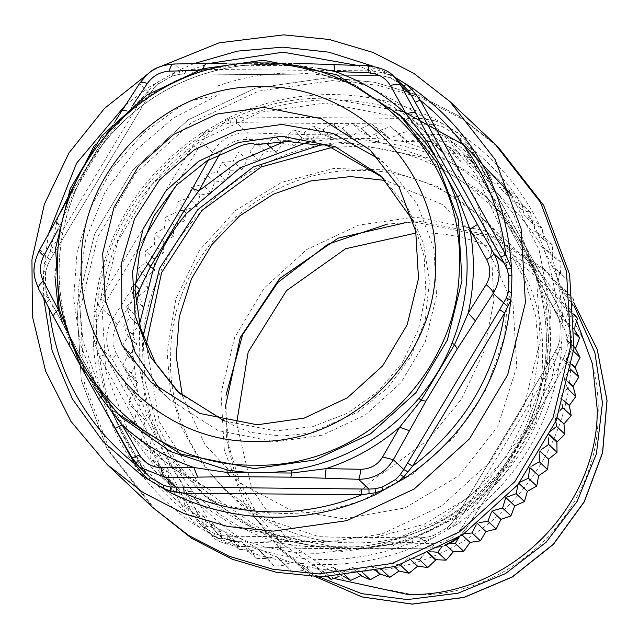 <?xml version="1.0" encoding="UTF-8"?>
<svg xmlns="http://www.w3.org/2000/svg" width="639" height="639" viewBox="0 0 639 639"><rect width="100%" height="100%" fill="white"/><g stroke="black" fill="none" stroke-linecap="round" stroke-linejoin="round"><path stroke-width="0.48" stroke-dasharray="3.19 2.4" d="M352.097 571.202C466.574 575.124 571.482 473.148 570.931 358.479C576.29 243.874 475.68 140.149 361.091 142.138C246.614 138.208 141.706 240.192 142.257 354.853C136.898 469.465 237.508 573.191 352.097 571.202M327.527 576.865L322.503 573.646L311.752 576.674L303.996 570.204L292.702 572.264L285.601 565.084L274.139 566.21L268.013 558.486L256.183 558.55L250.56 550.131L238.994 549.34L234.178 540.402L222.684 538.661L218.722 529.276L207.379 526.584L204.312 516.839L193.21 513.213L191.053 503.165L180.27 498.636L179.056 488.38L168.664 482.972L168.4 472.588L158.48 466.334L159.175 455.911L149.798 448.858L151.339 438.202L142.673 430.67L145.269 420.406L137.169 411.915L140.7 401.843L133.327 392.721L137.744 382.657L131.179 373.248L136.498 363.543L130.739 353.647L136.922 344.381L132.001 334.053L139.014 325.299L134.965 314.628L142.697 306.744L139.614 295.506L148.04 288.269L145.9 276.847L155.085 270.049L153.775 258.787L163.424 253.012L163.193 241.462L173.345 236.494L174.072 225.008L184.655 220.886L186.324 209.544L197.275 206.309L199.871 195.191L211.102 192.866L214.6 182.059L226.022 180.677L230.399 170.254L241.941 169.814L247.149 159.846L258.723 160.373L264.722 150.94L275.984 152.521L282.989 143.583L294.379 146.012L301.808 137.84L312.982 141.211L321.026 133.759L332.2 138.008L340.515 131.362L351.314 136.522L360.116 130.675L369.885 136.682L379.678 131.698L388.927 138.487L399.055 134.422L408.001 142.01L418.106 138.831L426.397 147.13L436.669 144.885L444.512 153.951L454.625 152.545L461.438 162.082L471.814 161.747L477.82 171.811L488.124 172.434L493.276 182.938L503.428 184.503L507.685 195.382L517.598 197.882L520.945 209.049L530.538 212.46L532.942 223.834L542.144 228.123L543.597 239.625L552.328 244.753L552.823 256.311L561.01 262.23L560.451 273.476L568.135 280.425L566.729 291.815L573.638 299.18L571.298 310.37L574.733 314.891M574.964 326.513L574.189 328.981L574.916 330.571M343.183 576.146L341.538 575.507L339.085 576.426M359.278 574.357L351.762 567.272L342.36 572.56L345.915 575.915M363.855 573.654L361.962 571.873L352.337 567.248L359.797 574.285M376.643 571.234L370.876 565.787L361.962 571.873M382.01 570.004L371.451 565.715L377.17 571.114M394.231 566.737L390.086 562.584L381.451 569.477M399.599 565.092L390.086 562.584M411.724 560.882L408.688 557.783L401.667 564.421M416.38 559.077L408.688 557.783M428.889 553.686L426.548 551.489L421.988 556.761M432.819 551.816L427.092 551.265L429.4 553.446M446.03 545.195L444.345 543.422L441.214 547.559M450.072 543.358L444.345 543.422M462.165 535.083L461.134 533.98L459.201 537.016M464.305 533.645L461.134 533.98M477.748 523.868L477.045 523.117L475.911 525.282M479.258 522.686L477.045 523.117M492.477 511.472L491.974 510.92L491.295 512.534M493.588 510.457L491.974 510.92M506.24 497.965L505.8 497.485L505.337 498.915M507.198 496.942L505.8 497.485M518.924 483.459L518.413 482.908L518.037 484.538M519.986 482.141L518.413 482.908M530.442 468.067L529.731 467.301L529.419 469.529M531.824 466.047L529.731 467.301M540.714 451.909L539.651 450.783L539.5 453.962M542.559 448.69L539.651 450.783M549.604 435.271L547.99 433.745L548.27 437.971M552.064 430.071L548.222 433.21L549.859 434.752M557.288 417.866L555.035 415.526L555.834 421.46M560.115 410.406L555.035 415.526M563.526 400.262L560.379 397.051L562.112 404.647M566.593 389.662L560.379 397.051M568.375 382.561L564.053 378.488L567.144 387.546M571.034 369.701L570.475 369.182L564.141 377.921L568.494 382.026M571.865 364.805L566.146 359.414L570.475 369.182M573.63 351.37L571.737 349.589L566.186 358.838L571.945 364.27M574.022 347.273L566.577 340.252L571.737 349.589M574.844 333.326L571.298 329.98L566.561 339.668L574.07 346.753M574.253 329.556L565.331 321.137L571.298 329.98M574.773 315.818L569.149 310.506L565.267 320.562L574.189 328.981M571.298 310.37L562.368 301.943L569.149 310.506M573.638 299.18L565.307 291.32L562.368 301.943M566.729 291.815L557.799 283.389L565.307 291.32M568.135 280.425L559.804 272.565L557.799 283.389M560.659 274.011L551.737 265.592L559.804 272.565M561.01 262.23L552.679 254.37L551.521 265.057L560.451 273.476M552.823 256.311L543.901 247.884L552.679 254.37M552.328 244.753L543.997 236.893L543.901 247.884M543.597 239.625L534.675 231.206L543.997 236.893M542.144 228.123L533.813 220.263L534.675 231.206M532.942 223.834L524.02 215.415L533.813 220.263M530.538 212.46L522.207 204.6L524.02 215.415M520.945 209.049L512.015 200.63L522.207 204.6M517.598 197.882L509.267 190.023L512.015 200.63M507.685 195.382L498.763 186.955L509.267 190.023M503.428 184.503L495.097 176.644L498.763 186.955M493.276 182.938L484.346 174.511L495.097 176.644M488.124 172.434L479.793 164.574L484.346 174.511M477.82 171.811L468.89 163.384L479.793 164.574M471.814 161.747L463.483 153.887L468.89 163.384M461.438 162.082L452.508 153.664L463.483 153.887M454.625 152.545L446.294 144.686L452.508 153.664M444.512 153.951L435.59 145.532L446.294 144.686M436.669 144.885L428.338 137.026L435.063 145.301L443.985 153.727M426.397 147.13L417.467 138.711L428.338 137.026M418.106 138.831L409.775 130.971L417.467 138.711M408.001 142.01L399.071 133.591L409.775 130.971M399.055 134.422L390.725 126.562L399.071 133.591M389.494 138.567L380.572 130.148L390.725 126.562M379.678 131.698L371.347 123.838L379.997 130.068L388.927 138.487M370.46 136.706L361.53 128.287L371.347 123.838M360.116 130.675L351.785 122.816L360.955 128.255L369.885 136.682M352.696 542.775C253.292 544.5 166.012 454.521 170.661 355.092C170.182 255.632 261.191 167.162 360.492 170.565C459.896 168.84 547.176 258.819 542.527 358.239C543.006 457.708 451.997 546.177 352.696 542.775M351.314 136.522L342.384 128.104L351.785 122.816M340.515 131.362L332.184 123.503L341.809 128.119L350.731 136.538M332.2 138.008L323.27 129.581L332.184 123.503M321.026 133.759L312.695 125.899L322.695 129.653L331.625 138.08M312.982 141.211L304.06 132.792L312.695 125.899M301.808 137.84L293.477 129.981L304.06 132.792M294.379 146.012L285.457 137.593L293.477 129.981M282.989 143.583L274.658 135.724L285.457 137.593M276.519 152.306L267.597 143.887L274.658 135.724M264.722 150.94L256.391 143.08L267.054 144.102L275.984 152.521M258.723 160.373L249.801 151.946L256.391 143.08M247.149 159.846L238.818 151.986L249.801 151.946M241.941 169.814L233.011 161.395L238.818 151.986M230.399 170.254L222.068 162.394L233.011 161.395M226.022 180.677L217.1 172.25L222.068 162.394M214.6 182.059L206.269 174.199L217.1 172.25M211.102 192.866L202.172 184.447L206.269 174.199M199.871 195.191L191.54 187.331L202.172 184.447M197.275 206.309L188.345 197.89L191.54 187.331M186.324 209.544L177.993 201.684L188.345 197.89M184.655 220.886L175.733 212.468L177.993 201.684M174.072 225.008L165.741 217.148L175.733 212.468M173.345 236.494L164.415 228.075L165.741 217.148M163.193 241.462L154.862 233.602L164.415 228.075M163.424 253.012L154.494 244.593L154.862 233.602M153.775 258.787L145.444 250.927L154.494 244.593M155.085 270.049L146.155 261.631L145.444 250.927M145.9 276.847L137.569 268.987L145.924 262.158L154.846 270.585M148.04 288.269L139.11 279.85L137.569 268.987M139.614 295.506L131.283 287.646L139.11 279.85M142.697 306.744L133.767 298.317L131.283 287.646M134.965 314.628L126.634 306.768L133.767 298.317M139.014 325.299L130.092 316.88L126.634 306.768M132.001 334.053L123.67 326.194L130.005 317.455L138.927 325.874M136.922 344.381L128 335.962L123.67 326.194M130.739 353.647L122.408 345.787L127.96 336.537L136.89 344.956M136.498 363.543L127.568 355.124L122.408 345.787M131.179 373.248L122.848 365.388L127.584 355.699L136.506 364.126M137.744 382.657L128.814 374.238L122.848 365.388M133.327 392.721L124.996 384.862L128.878 374.805L137.808 383.232M140.7 401.843L131.778 393.424L124.996 384.862M137.169 411.915L128.838 404.056L131.778 393.424M145.269 420.406L128.838 404.056M142.673 430.67L134.342 422.81L136.347 411.979M151.339 438.202L134.342 422.81M149.798 448.858L141.467 440.998L142.625 430.319L151.547 438.737M159.175 455.911L150.245 447.484L141.467 440.998M158.48 466.334L150.149 458.475L150.245 447.484M168.4 472.588L159.47 464.17L150.149 458.475M168.664 482.972L160.333 475.112L159.47 464.17M179.056 488.38L170.126 479.961L160.333 475.112M180.27 498.636L171.939 490.776L170.126 479.961M191.053 503.165L182.131 494.746L171.939 490.776M193.21 513.213L184.879 505.353L182.131 494.746M204.312 516.839L195.382 508.412L184.879 505.353M207.379 526.584L199.048 518.724L195.382 508.412M218.722 529.276L209.8 520.857L199.048 518.724M222.684 538.661L214.353 530.801L209.8 520.857M234.178 540.402L225.255 531.983L214.353 530.801M238.994 549.34L230.663 541.481L225.255 531.983M250.56 550.131L241.638 541.712L230.663 541.481M256.183 558.55L247.852 550.69L241.638 541.712M267.485 558.262L258.555 549.844L247.852 550.69M274.139 566.21L265.808 558.35L259.083 550.067L268.013 558.486M285.601 565.084L276.679 556.665L265.808 558.35M292.702 572.264L276.679 556.665M303.996 570.204L295.074 561.777L284.371 564.405M311.752 576.674L295.074 561.777M322.503 573.646L313.573 565.227L303.421 568.814M328.43 576.849L322.799 571.538L314.148 565.307L323.07 573.726M341.538 575.507L332.615 567.089L322.799 571.538M342.36 572.56L333.191 567.112L342.113 575.539M565.267 320.562L565.331 321.137M551.521 265.057L551.737 265.592M435.063 145.301L435.59 145.532M379.997 130.068L380.572 130.148M360.955 128.255L361.53 128.287M341.809 128.119L342.384 128.104M322.695 129.653L323.27 129.581M267.054 144.102L267.597 143.887M145.924 262.158L146.155 261.631M130.005 317.455L130.092 316.88M127.96 336.537L128 335.962M127.584 355.699L127.568 355.124M128.878 374.805L128.814 374.238M142.625 430.319L142.409 429.783M259.083 550.067L258.555 549.844M314.148 565.307L313.573 565.227M333.191 567.112L332.615 567.089M352.337 567.248L351.762 567.272M371.451 565.715L370.876 565.787M427.092 551.265L426.548 551.489M548.222 433.21L547.99 433.745M564.141 377.921L564.053 378.488M566.186 358.838L566.146 359.414M566.561 339.668L566.577 340.252M182.411 395.868L205.199 444.968L242.309 484.226L290.026 509.698L343.486 518.796L405.046 507.933L458.898 475.728L497.861 426.485L516.751 366.738L513.045 304.46L487.245 247.94L442.787 204.704L385.597 180.502M367.713 95.922L384.654 102.072L393.832 107.144L411.82 119.261L448.905 155.269L475.935 199.384L491.239 248.922L493.891 300.857L483.731 352.017L461.382 399.279L428.194 439.76L386.212 470.983L376.802 476.766L359.422 491.838M207.771 498.787C232.5 508.301 258.164 513.197 284.762 513.468C311.361 513.644 337.216 509.187 362.337 500.097L412.371 474.314L454.441 436.812L485.824 390.022L504.498 336.961L509.235 281.072L499.746 225.966L476.622 175.222L441.381 132.121L423.034 116.641L370.971 87.719C346.242 78.198 320.586 73.309 293.988 73.03C267.382 72.854 241.526 77.311 216.413 86.409M325.698 102.951L260.472 112.24L200.662 140.364L151.611 184.823L117.696 241.638L101.944 305.738L105.778 371.395L128.838 432.747L169.071 484.306L237.069 527.75L316.473 543.398L381.699 534.108L441.517 505.984L490.568 461.526L524.483 404.703L540.235 340.603L536.401 274.946L513.341 213.602L473.108 162.042L405.11 118.59L325.698 102.951M122.8 425.614L174.143 469.194L211.03 490.584L143.424 447.947L127.568 431.229L99.78 388.919L82.982 341.074L78.158 290.441L85.586 239.984L104.836 192.611L134.789 151.076L173.696 117.784L219.321 94.668L192.091 100.443L181.764 105.355L144.039 132.624L113.071 167.41L90.371 208.026L77.015 252.517L73.669 298.732L80.482 344.437L97.128 387.426L122.8 425.614L127.568 431.229M318.829 576.841L279.307 548.27L244.362 503.484L224.329 450.199L221.006 393.177L234.681 337.504L264.139 288.157L306.744 249.537L358.695 225.112L415.35 217.044L484.322 230.631L543.374 268.364L574.197 306.153M333.766 578.423L282.877 544.484L257.948 515.465L239.593 481.846L228.586 445.087L225.407 406.747M415.238 222.212L482.341 235.432L539.803 272.15L576.666 321.018M236.622 423.25L251.958 489.234L290.601 544.596L347.105 581.546L413.505 594.861C510.042 598.176 598.527 512.166 598.056 415.462C602.577 318.797 517.726 231.326 421.085 232.995L416.077 233.027M538.957 354.877L530.13 407.858L506.615 456.31L470.352 496.215L424.352 524.268L372.441 538.134L318.917 536.664L268.22 519.978L224.561 489.466L199.632 460.439L181.276 426.828L170.27 390.062L167.091 351.73L175.917 298.748L199.432 250.288L235.695 210.383L281.695 182.331L333.606 168.464L387.13 169.934L437.827 186.62L481.486 217.132L506.415 246.159L524.771 279.77L535.778 316.537L538.957 354.877M403.8 85.81L390.485 77.902L383.712 76.113L377.617 75.53L377.873 71.824L384.335 73.165L385.117 71.872L394.351 76.896M226.518 63.181L299.491 63.596L367.217 65.721L377.633 75.562L383.719 76.137L384.335 73.165L391.507 75.777L390.493 77.918L403.744 85.77M495.153 144.23L459.161 116.162L418.537 95.283L374.67 82.295L329.061 77.654L255.568 88.118L188.178 119.812L132.904 169.91L94.684 233.922L76.944 306.153L81.257 380.125L107.248 449.257L152.577 507.35L107.248 449.257L81.257 380.125L76.944 306.153L94.684 233.922L132.904 169.91L188.178 119.812L255.568 88.118L329.061 77.654L374.67 82.295L418.537 95.283L459.161 116.162L495.153 144.23M367.217 65.721L393.928 76.504M149.111 72.95L158.56 67.335M511.408 194.935L539.172 250.192L550.858 311.041L545.602 373.024L523.804 431.477L487.102 482.03L438.186 520.953L380.78 545.283L319.101 553.254C197.603 555.363 90.93 445.383 96.617 323.869C96.026 202.299 207.268 94.165 328.63 98.334L403.904 111.905M47.997 306.401L43.764 296.36L43.276 288.828L43.644 271.487L44.442 263.963L50.257 251.151L58.069 216.725M125.635 104.908L150.524 86.137L178.992 70.122L179.551 71.432L185.949 70.194L184.863 73.9L178.912 74.38L172.25 76.057L158.672 83.693L153.679 88.685L150.101 93.566L50.225 259.722L47.645 265.209L45.593 271.942L45.265 287.446L47.014 294.108L49.427 299.467L142.265 467.317L145.652 472.413L149.79 476.958L145.66 472.421L145.357 472.78M377.617 75.53L184.975 73.932L174.463 64.092C159.694 64.699 148.104 71.217 139.701 83.645L139.917 82.95M184.863 73.9L192.339 73.932L193.042 69.324L370.78 70.825L370.077 75.434L377.633 75.562M356.634 65.266L370.78 70.825L377.873 71.824M172.37 73.924L179.551 71.432L179.048 74.404L172.25 76.057L172.37 73.924M43.276 288.828L45.265 287.446L46.974 294.02L49.395 299.419L38.995 289.611C32.445 276.591 32.725 263.364 39.826 249.913L72.399 191.357L103.806 139.07L139.701 83.645L150.101 93.454L153.695 88.565L158.672 83.693L157.186 82.471L151.275 87.343L150.524 86.137M94.045 145.972L142.353 97.839L151.275 87.343L153.679 88.685M43.644 271.487L45.593 271.942L47.574 265.233L44.442 263.963L48.46 233.874M131.946 457.644L142.281 467.333L140.796 468.475M404.04 119.062L355.58 85.299L299.387 67.119C278.253 63.652 256.958 63.477 235.503 66.576L235.36 66.52C183.992 74.851 141.291 98.877 107.272 138.583L107.36 138.679C93.518 155.437 82.471 173.824 74.228 193.841L74.156 193.713C55.122 242.317 54.099 291.08 71.089 339.988L71.153 340.076C78.661 360.548 88.917 379.079 101.913 395.685L122.153 417.866M202.467 68.844L202.164 70.25L235.791 65.21L235.36 66.52C246.231 64.962 256.926 64.235 267.445 64.331C277.909 64.411 288.524 65.322 299.276 67.055L300.33 65.761L317.966 68.245M146.834 92.208L150.101 93.566M150.101 93.454L146.171 99.9L142.353 97.839L50.257 251.151L54.115 253.268L50.297 259.722M47.574 265.233L50.225 259.722L47.382 257.757M46.447 302.431L49.427 299.467M49.395 299.419L52.973 305.929L49.043 309.036M135.748 463.227L138.639 460.775L145.66 472.421M173.824 64.004L238.874 63.085L235.791 65.21L300.33 65.761L299.491 63.596M39.402 250.28L39.826 249.913L50.225 259.722M185.949 70.194L193.042 69.324L209.113 63.445M132.656 105.467L128.607 111.625C150.397 92.903 174.918 79.108 202.164 70.25L197.659 70.354M121.921 111.066L122.033 110.523M126.322 110.739L128.607 111.625L106.457 137.976L107.272 138.583C100.275 147.082 94.061 155.86 88.645 164.91C83.19 173.96 78.357 183.561 74.156 193.713L73.014 193.649L106.457 137.976L103.806 139.07L103.965 138.463L115.252 121.059M54.954 276.487L60.082 225.703L58.277 228.994M63.932 206.205L72.023 191.636L72.399 191.357L73.014 193.649L60.082 225.703L59.084 224.968M131.874 457.508L98.374 398.393L38.995 289.611M101.673 396.659L101.913 395.685L122.145 417.874M101.889 395.661C95.243 387.082 89.388 378.232 84.34 369.11C79.276 359.957 74.859 350.244 71.089 339.988L69.923 341.346L61.911 320.554M93.318 385.948L69.923 341.346L69.268 342.456M160.381 390.341L169.111 399.271L218.107 430.574L275.337 441.853L322.344 435.151L365.444 414.879L400.789 382.841L425.239 341.905L436.581 295.705L433.817 248.395L417.203 204.184L388.208 167.027L378.847 158.879M224.353 421.029L276.048 430.926L312.894 426.564L347.6 413.161L377.968 391.555L402.075 363.104L418.409 329.62L425.917 293.221L424.12 256.215L413.161 220.942M179.032 392.873L180.533 394.311L236.15 427.012L247.565 430.95L249.17 432.196L281.527 436.094L314.029 432.747L313.174 431.501C313.342 430.718 316.417 429.464 322.407 427.747L357.832 411.987L388.057 387.609L411.013 356.29L425.127 320.187L429.432 281.759L423.617 243.667L408.097 208.514L382.434 177.33M458.219 537.647L466.039 528.916L461.158 528.501L483.947 493.739L499.371 474.034L532.902 418.218L543.118 395.237L563.39 358.311L566.058 362.193C573.103 348.758 573.383 335.531 566.889 322.487L556.106 312.327L552.503 305.785L556.457 302.702L470.815 147.889L466.885 151.004L463.235 144.43L474.01 154.598L466.462 144.925L440.079 134.454L429.296 124.285L435.239 124.725L434.736 120.723L421.341 118.527C393.153 106.409 363.655 100.187 332.847 99.868C302.031 99.668 272.286 105.387 243.603 117.017L229.96 118.99L229.233 117.52L200.766 133.535L201.684 134.893L192.914 145.54C141.842 184.551 111.146 235.655 100.818 298.852L95.57 311.536L93.949 318.957L93.278 343.838L94.899 343.83L99.604 356.738C107.28 420.087 135.827 471.686 185.246 511.551L193.569 522.199L199.176 527.167L220.383 539.875L221.174 538.581L234.721 540.921C293.469 565.251 352.712 565.755 412.459 542.423L425.949 540.314L433.13 537.822L454.976 525.609L454.225 524.403L463.147 513.908C514.219 474.889 544.915 423.785 555.243 360.596L560.339 347.768L561.857 340.252L562.464 315.299L561.01 315.474L556.457 302.702C548.781 239.361 520.234 187.754 470.815 147.889L462.34 137.097L456.637 132.041L441.813 123.247L434.736 120.723L435.359 119.269L441.813 123.247L441.821 126.338L455.08 134.206L456.637 132.041L463.139 135.756L459.848 139.326L463.235 144.43L466.574 142.138M421.828 124.254L421.341 118.527L243.603 117.017L244.09 122.752L429.296 124.285L428.386 119.477M155.716 510.305L110.379 452.212L84.396 383.088L80.083 309.108L97.823 236.885L136.035 172.865L191.309 122.768L258.699 91.073L332.2 80.61L377.809 85.251L421.676 98.238L462.301 119.118L498.284 147.194M220.383 539.875C252.597 555.946 286.783 564.181 322.951 564.596C359.118 564.796 393.64 557.136 426.509 541.624L433.13 537.822L433.122 535.682L446.837 527.958L433.25 535.69L426.588 537.359L420.526 537.814L426.453 537.343L433.122 535.682M454.976 525.609C517.686 482.429 553.294 423.162 561.785 347.808L561.857 340.252L559.86 339.804L557.855 346.53L551.385 358.479L555.203 352.025M435.239 124.725L441.821 126.338M559.053 309.316L556.106 312.327L558.526 317.727L560.235 324.292L562.224 322.919L561.01 315.474L558.526 317.727L560.235 324.292L559.908 339.804L557.927 346.514L555.275 352.025L558.119 353.99M561.785 347.808L560.339 347.768L557.855 346.53M448.314 529.276L454.225 524.403L451.805 523.173L446.829 528.046L448.314 529.276M426.509 541.624L425.949 540.314L426.453 537.343M455.08 134.206L459.848 139.326L463.219 144.414L556.106 312.327M458.954 537.167L466.039 528.916L501.391 473.922L533.948 419.727L546.153 398.105L543.118 395.237C552.304 361.171 553.015 327.024 545.267 292.814L548.342 288.101L567.001 322.671L564.021 328.254L545.267 292.814L536.001 270.137L504.826 213.777L503.612 216.086C510.257 224.656 516.096 233.491 521.136 242.588C526.209 251.766 530.634 261.487 534.412 271.759C551.401 320.666 550.379 369.422 531.344 418.026C527.143 428.178 522.327 437.755 516.887 446.781C512.829 453.778 503.859 466.742 498.228 473.164C464.21 512.869 421.508 536.888 370.141 545.227C359.262 546.784 348.567 547.511 338.055 547.407C327.583 547.327 316.968 546.425 306.225 544.684L249.921 526.448L201.461 492.685L181.196 470.48L178.425 471.318L192.507 491.279L186.093 491.718L204.728 526.24L211.844 526.392L192.507 491.279C217.3 515.897 246.486 533.222 280.058 543.238L280.321 547.647L238.659 546.385L227.867 536.185L221.789 535.626L221.174 538.581L213.993 535.961L215.016 533.845L201.764 525.977L197.179 521.025L193.952 516.072L204.728 526.24L211.9 535.554L238.659 546.385L237.532 541.64L280.058 543.238L304.995 546.441L369.701 546.984L394.247 544.204C428.226 534.763 458.131 517.941 483.947 493.739L488.236 494.274L466.182 528.453L455.399 518.173L551.385 358.479M446.837 527.958L451.805 523.173L455.399 518.285L458.674 519.539M455.399 518.285L459.289 511.791M459.329 511.839L463.147 513.908L555.243 360.596L551.417 358.535L459.329 511.839M200.766 133.535C138.056 176.707 102.448 235.983 93.965 311.337L93.949 318.957L96.928 320.379L99.101 313.837L101.905 308.477L97.903 305.41M93.278 343.838C98.614 419.32 131.722 479.162 192.603 523.389L199.176 527.167L201.764 525.977L215.016 533.845L221.781 535.61L227.867 536.185L227.628 539.923M235.36 536.281L413.161 537.814L227.883 536.217L235.424 536.313L234.721 540.921L412.459 542.423L413.161 537.814L420.638 537.846L419.551 541.553M230.431 122.992L229.96 118.99L222.684 121.386L223.594 124.493L230.431 122.992L236.55 122.656L236.47 117.856M474.01 154.598L506.927 212.819L504.826 213.777L490.241 193.345L494.594 190.957L473.994 154.55L468.954 156.395L490.241 193.345C465.448 168.72 436.261 151.395 402.69 141.379L400.357 135.029L440.079 134.454L443.266 141.147L402.69 141.379L378.256 138.655L313.549 138.112L288.501 140.412L245.959 139.478L247.325 132.824L236.55 122.656L244.09 122.752M192.603 523.389L193.569 522.199L197.179 521.025M96.609 335.882L93.59 336.29L94.899 343.83L98.494 342.632L96.609 335.882L96.928 320.379M93.965 311.337L95.57 311.536L99.101 313.837M210.007 132.129L207.499 129.933L201.684 134.893L205.215 137.177L210.007 132.129L223.594 124.493M221.781 535.61L215.016 533.845M284.898 141.435L288.501 140.412L288.988 134.086L314.053 134.773L400.357 135.029M288.988 134.086L247.325 132.824C232.053 132.872 220.463 139.39 212.563 152.386L201.78 142.217L205.215 137.177M197.347 139.861L201.78 142.217L197.922 148.727L192.914 145.54L100.818 298.852L105.834 302.031L101.905 308.477L112.68 318.645C105.02 331.497 104.748 344.733 111.849 358.343L101.074 348.183L104.724 354.749L99.604 356.738L185.246 511.551L190.366 509.571L193.952 516.072L189.44 517.263M98.494 342.632L101.074 348.183L96.96 350.084M468.954 156.395C462.82 146.531 454.257 141.451 443.266 141.147M376.307 135.292L378.256 138.655L378.584 141.882L434.887 160.117L483.348 193.881L503.588 216.054C516.695 232.86 526.951 251.399 534.348 271.671L536.001 270.137L536.928 267.054L548.254 287.965M314.053 134.773L313.549 138.112L314.668 141.339C325.499 139.733 336.146 138.959 346.61 139.022C357.129 139.142 367.784 140.093 378.584 141.882M208.362 160.006L212.563 152.386L219.64 154.279C225.615 144.486 234.393 139.558 245.959 139.478M444.536 545.754L440.575 546.936L431.836 548.07L392.003 548.653L394.247 544.204L434.839 543.31L431.836 548.07L445.111 545.442M488.18 494.602L533.725 419.863L566.338 361.954C573.95 347.033 572.879 335.898 567.001 322.671L537.016 267.19L494.602 190.949M238.659 546.385L238.515 546.441C223.307 543.909 214.44 540.282 211.924 535.578L201.756 525.969M280.281 547.703L305.386 548.334L392.003 548.653L367.976 548.917L369.701 546.984L370.005 545.171C348.207 548.262 326.912 548.078 306.113 544.628L304.995 546.441L305.314 548.39L238.515 546.441M143.104 336.457L145.037 380.924L156.555 423.793L177.131 463.027L205.766 496.759L268.803 537.04L342.44 551.545L402.921 542.934L458.379 516.855L503.859 475.632L535.314 422.946L549.907 363.511L546.361 302.638L524.978 245.751L487.669 197.938L424.623 157.657L350.995 143.152L323.781 144.741M181.196 470.48C174.503 461.861 168.616 452.987 163.528 443.841C158.504 434.704 154.119 425.023 150.397 414.807L139.829 370.269L139.486 324.372M135.037 285.154L135.069 283.956M134.741 284.467L112.68 318.645L117.408 324.476L135.22 296.408M563.39 358.311C568.526 348.071 568.734 338.055 564.021 328.254M533.948 419.727L532.902 418.218L531.273 417.906C523.029 437.923 511.983 456.31 498.14 473.068L499.371 474.034L501.391 473.922M434.839 543.31C445.806 542.647 454.577 537.711 461.158 528.501M211.844 526.392C217.38 535.682 225.942 540.762 237.532 541.64M146.195 344.557L159.454 422.075L201.541 488.172L265.968 532.686L342.863 548.781C450.16 552.455 548.502 456.861 547.982 349.389C552.999 241.957 458.698 144.733 351.282 146.595L332.272 147.337M135.963 305.123L132.185 348.598L137.481 391.811L147.25 414.951L150.397 414.807M144.765 416.572L147.25 414.951L178.425 471.318L174.767 470.807L111.849 358.343L116.777 354.525C111.458 344.149 111.665 334.133 117.408 324.476M132.433 394.71L137.481 391.811L116.777 354.525M543.374 268.364L548.134 272.853L573.918 302.926L548.134 272.853L489.083 235.12L420.111 221.533L387.538 224.049M225.998 395.317L226.43 438.833L236.686 481.007L256.239 519.651L284.067 552.759L315.602 576.753L284.067 552.759L279.307 548.27M385.117 71.872L372.96 66.192M43.795 298.597L43.764 296.36L46.974 294.02M193.913 63.644L178.992 70.122M103.254 407.035L64.643 337.24M229.233 117.52C262.102 102.008 296.624 94.348 332.791 94.548C368.959 94.963 403.145 103.198 435.359 119.269M562.464 315.299C557.128 239.825 524.028 179.974 463.139 135.756M555.275 352.025L566.058 362.193M420.638 537.846L431.413 548.014L391.699 548.589M306.297 142.769L314.668 141.339M197.922 148.727L174.966 186.947M143.16 239.889L105.834 302.031M190.366 509.571L104.724 354.749M186.093 491.718L174.767 470.807M411.82 119.261L417.722 123.702M169.071 484.306L137.353 454.385M473.108 162.042L441.389 132.113M282.877 544.484L224.561 489.474M539.803 272.15L481.486 217.132M383.719 76.137L390.493 77.918M172.378 76.065L158.664 83.781M45.641 271.942L45.305 287.55M401.875 117.033L354.31 84.683L299.387 67.119M238.315 62.989L297.582 63.445M184.975 73.932L179.048 74.404M54.123 253.268L146.211 99.956M138.639 460.775L52.997 305.961M235.503 66.576C184.112 74.907 141.403 98.941 107.36 138.679M72.023 191.636L103.965 138.463M74.228 193.841C55.186 242.453 54.163 291.2 71.153 340.076M192.403 73.956L370.141 75.466M169.111 399.271L151.02 382.202M388.208 167.027L370.125 149.957M180.533 394.319L177.434 391.395M383.927 178.712L380.836 175.797M560.195 324.197L559.86 339.804M466.462 144.925L455.711 134.789L459.84 139.326M556.074 312.271L558.486 317.639M451.821 523.061L455.399 518.173M413.098 537.782L420.526 537.814M552.503 305.785L466.861 150.972M473.994 154.55L466.494 144.957M487.669 197.938L483.356 193.873L503.588 216.054M537.016 267.19L506.927 212.803M546.153 398.105L566.338 361.954M367.976 548.917L305.314 548.39M306.113 544.628C266 537.639 231.118 520.322 201.453 492.693L205.766 496.759M534.348 271.671C551.337 320.546 550.315 369.294 531.273 417.906M498.14 473.068C464.098 512.805 421.389 536.84 370.005 545.171"/><path stroke-width="0.96" d="M574.916 330.571L579.629 337.839L575.499 348.67L580.068 357.449L575.108 367.257L578.806 377.042L573.071 386.339L575.843 396.468L569.301 405.477L571.194 415.582L563.957 423.945L564.916 434.24L556.912 442.164L557.032 452.308L548.574 459.201L547.615 469.633L538.653 475.72L536.736 486.087L527.343 491.327L524.483 501.551L514.722 505.904L510.936 515.897L500.904 519.347L496.207 529.028L485.975 531.544L480.408 540.842L470.056 542.399L463.658 551.241L453.275 551.848L446.086 560.155L436.014 559.692L427.818 567.512L417.618 566.202L409 573.247L399.016 571.002L389.782 577.336L380.373 574.141L370.293 579.733L360.684 575.691L350.691 580.42L343.183 576.146M574.733 314.891L577.48 318.366L574.964 326.513M339.085 576.426L331.13 579.397L327.527 576.865M345.915 575.915L350.691 580.42M360.684 575.691L359.278 574.357M359.797 574.285L361.267 575.675M370.293 579.733L363.855 573.654M379.798 574.213L376.643 571.234M377.17 571.114L380.373 574.141M389.782 577.336L381.451 569.477M399.016 571.002L394.231 566.737M409 573.247L400.669 565.387L399.599 565.092M401.667 564.421L400.669 565.387M417.618 566.202L411.724 560.882M427.818 567.512L419.488 559.652L416.38 559.077M421.988 556.761L419.488 559.652M435.478 559.908L428.889 553.686M446.086 560.155L437.755 552.296L432.819 551.816M429.4 553.446L436.014 559.692M441.214 547.559L437.755 552.296M453.275 551.848L446.03 545.195M463.658 551.241L455.327 543.382L450.072 543.358M459.201 537.016L455.327 543.382M470.056 542.399L462.165 535.083M480.408 540.842L472.077 532.982L464.305 533.645M475.911 525.282L472.077 532.982M485.975 531.544L477.748 523.868M496.207 529.028L487.876 521.168L479.258 522.686M491.295 512.534L487.876 521.168M500.904 519.347L491.974 510.92M510.936 515.897L502.605 508.037L493.588 510.457M505.337 498.915L502.605 508.037M514.722 505.904L505.8 497.485M524.483 501.551L516.152 493.691L507.198 496.942M518.037 484.538L516.152 493.691M527.343 491.327L518.413 482.908M536.736 486.087L528.405 478.228L519.986 482.141M529.419 469.529L528.405 478.228M538.653 475.72L530.442 468.067M547.615 469.633L539.284 461.773L531.824 466.047M539.5 453.962L539.284 461.773M548.574 459.201L540.714 451.909M557.032 452.308L548.701 444.448L542.559 448.69M548.27 437.971L548.701 444.448M556.912 442.164L549.604 435.271M564.916 434.24L556.577 426.381L552.064 430.071M549.859 434.752L557.152 441.637M555.834 421.46L556.577 426.381M563.957 423.945L557.288 417.866M571.194 415.582L562.863 407.722L560.115 410.406M562.112 404.647L562.863 407.722M569.301 405.477L563.526 400.262M575.843 396.468L567.512 388.608L566.593 389.662M567.144 387.546L567.512 388.608M572.983 386.914L568.375 382.561M568.494 382.026L573.071 386.339M578.806 377.042L570.475 369.182M575.076 367.832L571.865 364.805M571.945 364.27L575.108 367.257M580.068 357.449L573.63 351.37M575.499 348.67L574.022 347.273M574.07 346.753L575.491 348.087M579.629 337.839L574.844 333.326M577.48 318.366L574.773 315.818M331.13 579.397L328.43 576.849M385.597 180.502L350.659 176.58L311.065 180.869L273.428 194.184L239.785 215.798L211.932 244.545L191.388 278.876L179.263 316.936L176.212 356.65L182.411 395.868M574.197 306.153L594.869 352.592L602.457 403.001L596.419 453.794L577.177 501.343L546.113 542.255L505.433 573.622L458.051 593.2L407.331 599.59L361.634 593.623L318.829 576.841M576.666 321.018L592.529 364.086L597.273 409.887C597.753 509.355 506.743 597.824 407.442 594.422L333.766 578.423M225.407 406.747L240.248 337.52L279.73 278.484L338.167 238.147L407.139 222.324M416.077 233.027L345.635 248.715L286.552 290.593L248.188 352.017L236.622 423.25M394.351 76.896L412.898 88.358L411.931 89.548L420.254 100.195C469.673 140.053 498.22 191.66 505.896 255.009L511.416 267.909L511.911 275.457L511.551 292.79L510.737 300.306C503.165 375.78 467.828 435.079 404.735 478.212L376.267 494.227C343.399 509.738 308.877 517.398 272.709 517.199C236.542 516.783 202.355 508.548 170.142 492.477L142.361 475.991L143.16 474.641L134.685 463.85C85.267 423.992 56.719 372.385 49.043 309.036L47.997 306.401M449.784 101.433L495.153 144.23L540.482 202.331L566.474 271.455L570.787 345.435L553.047 417.658L514.826 481.678L459.553 531.776L392.162 563.462L318.669 573.926L392.162 563.462L459.553 531.776L514.826 481.678L553.047 417.658L570.787 345.435L566.474 271.455L540.482 202.331L495.153 144.23L498.284 147.194L543.621 205.287L569.605 274.411L573.918 348.391L556.178 420.614L517.965 484.634L462.692 534.731L395.293 566.426L321.8 576.889L276.192 572.248L232.324 559.261L191.7 538.381L152.577 507.35L188.569 535.418L229.193 556.305L273.061 569.293L318.669 573.926L273.061 569.293L229.193 556.305L188.569 535.418L152.577 507.35L107.216 464.553L143.2 492.621L183.824 513.508L227.692 526.496L273.3 531.129L346.801 520.665L414.192 488.979L469.465 438.881L507.678 374.861L525.418 302.638L521.104 228.658L495.121 159.534L449.784 101.433L413.8 73.365L373.176 52.486L329.309 39.498L283.7 34.857L219.089 42.845L158.56 67.335M145.652 472.413L143.16 474.641L148.863 479.705L150.421 477.541L163.68 485.408L170.262 487.022L368.951 489.091L375.069 488.755L381.906 487.253L382.817 490.353L375.54 492.757L376.267 494.227M381.906 487.253L395.493 479.617L398.001 481.814L403.816 476.846L404.735 478.212M507.598 306.337L493.196 293.453C493.092 291.312 490.736 288.373 486.119 284.635C490.856 276.535 491.032 268.18 486.646 259.57C491.399 256.535 493.859 254.594 494.027 253.755C501.088 267.262 500.808 280.489 493.196 293.453L457.308 348.878L425.894 401.164L393.32 459.721L382.633 456.917C377.665 465.016 370.348 469.13 360.676 469.266C360.14 475.041 359.438 478.379 358.559 479.282C373.839 479.154 385.429 472.636 393.32 459.721L403.72 469.529L407.578 463.019L412.586 466.206L504.682 312.894L499.674 309.707L506.4 297.91L510.737 300.306L504.682 312.894C494.354 376.091 463.658 427.195 412.586 466.206L403.816 476.846L400.286 474.569L403.72 469.529L408.153 471.886M511.551 292.79L508.572 291.368L508.892 275.864L511.911 275.457M404.359 86.337L403.744 85.77L406.324 84.58L411.931 89.548L408.321 90.722L393.943 76.528L401.156 85.858L431.325 141.842L477.437 224.481L469.929 229.169C475.009 257.221 474.418 285.218 468.171 313.166L475.416 320.874M375.069 488.755L375.54 492.757L361.898 494.722L184.16 493.22C212.348 505.337 241.846 511.559 272.653 511.879C303.469 512.079 333.215 506.368 361.898 494.722L361.41 488.995M395.493 479.617L400.286 474.569M508.892 275.864L507.007 269.115L504.427 263.564L508.54 261.655M506.4 297.91L508.572 291.368M415.134 102.176L420.254 100.195L505.896 255.009L500.776 256.99L411.548 95.666L416.061 94.484M477.437 224.481L494.027 253.755L504.427 263.564L500.776 256.99M368.983 72.878L334.413 71.368C334.317 66.488 334.077 64.251 333.678 64.651L367.217 65.721C368.088 65.338 368.671 67.726 368.983 72.878C378.592 73.629 385.732 77.87 390.405 85.594C395.892 83.877 399.471 83.965 401.156 85.858L411.548 95.666L408.321 90.722M107.216 464.553L71.017 421.468L45.633 371.163L32.381 316.265L31.95 259.634L44.363 204.224L68.98 152.913L104.516 108.382L149.111 72.95M403.904 111.905L464.162 145.085L511.408 194.935M360.676 469.266L326.09 468.627L325.019 478.212L358.559 479.282L368.951 489.091L369.03 493.891M183.681 487.493L184.16 493.22L170.765 491.024L170.142 492.477M170.262 487.022L170.765 491.024L163.688 488.5L163.68 485.408M149.742 476.91L139.39 467.149L165.805 477.652C163.544 476.718 161.931 473.363 160.948 467.572L193.841 467.5L197.667 477.133L165.805 477.652L176.204 487.461L177.115 492.27M382.633 456.917L399.647 427.243C377.857 445.966 353.335 459.76 326.09 468.627L291.799 473.036L290.833 470.408C342.2 462.069 384.902 438.05 418.92 398.345L421.141 400.27L399.647 427.243L409.423 430.726M486.119 284.635L468.171 313.166L454.585 344.605L421.141 400.27L425.894 401.164M486.646 259.57L469.929 229.169L457.676 196.908L455.104 196.94C451.382 186.724 447.012 177.067 441.996 167.953C436.9 158.784 431.005 149.893 424.304 141.267L401.875 117.033M317.966 68.245L334.413 71.368C361.283 80.682 385.213 94.884 406.204 113.974L390.405 85.594M431.325 141.842L426.58 140.684L406.204 113.974C411.372 112.224 414.663 112.081 416.069 113.55M58.069 216.725L94.045 145.972M149.79 476.958L150.421 477.541M160.948 467.572C151.85 467.309 144.71 463.067 139.526 454.856C134.709 457.204 132.161 458.091 131.874 457.508L131.89 457.588C132.065 458.634 134.557 461.821 139.374 467.133L131.946 457.644M325.019 478.212L290.833 477.157L230.208 476.646L227.26 472.493L193.841 467.5C166.979 458.187 143.048 443.985 122.049 424.895L115.276 428.234L98.382 398.44L101.018 397.562L101.673 396.659M457.308 348.878L454.585 344.605L452.037 343.207C471.071 294.603 472.093 245.847 455.104 196.94M424.304 141.267L426.58 140.684L457.676 196.908L460.535 194.639M64.643 337.24L49.331 308.877M103.254 407.035L134.685 463.85L135.748 463.227M140.796 468.475L138.927 469.601M290.833 477.157L291.799 473.036L227.26 472.493L226.917 469.865C237.724 471.654 248.379 472.604 258.891 472.724C269.362 472.78 280.01 472.005 290.833 470.408M418.92 398.345C425.973 389.894 432.228 381.156 437.691 372.146C441.98 365.292 449.017 351.178 452.037 343.207M115.252 121.059L139.917 82.95C148.839 72.686 152.601 66.168 173.824 64.004L205.822 63.485L202.467 68.844M139.701 83.645C140.045 81.776 142.577 81.736 147.297 83.533C152.777 75.921 160.093 71.8 169.255 71.185C170.461 66.049 172.203 63.684 174.463 64.092M58.277 228.994L43.811 255.816C39.586 264.402 39.41 272.757 43.284 280.888C39.203 284.555 37.773 287.462 38.995 289.611L38.827 289.347C35.033 279.043 29.833 270.904 39.402 250.28L63.932 206.205M43.811 255.816C39.874 252.709 38.54 250.744 39.826 249.913M139.526 454.856L122.049 424.895L101.018 397.562L93.318 385.948M206.325 63.573L226.518 63.181M197.659 70.354L169.255 71.185M147.297 83.533L132.656 105.467M122.033 110.523L126.322 110.739M43.284 280.888L58.325 309.699L54.954 276.487M61.911 320.554L58.325 309.699C54.379 313.07 52.909 315.602 53.916 317.303L38.827 289.347M59.084 224.968L55.593 221.126M254.506 468.595L180.877 454.089L117.832 413.8L80.522 365.995L59.139 309.108L55.593 248.228L70.186 188.793L101.641 136.115L147.122 94.891L202.579 68.812L263.06 60.202L336.697 74.699L399.734 114.988L437.044 162.793L458.427 219.68L461.981 280.561L447.38 339.996L415.933 392.673L370.444 433.897L314.987 459.976L254.506 468.595M254.218 465.152C146.802 467.013 52.502 369.789 57.518 262.357C56.999 154.878 155.341 59.283 262.637 62.965C370.053 61.096 464.361 158.328 459.337 265.76C459.856 373.232 361.514 468.834 254.218 465.152M356.634 65.266L283.181 52.174L209.113 63.445M262.142 86.744C356.858 85.099 440.007 170.829 435.582 265.56C436.038 360.324 349.325 444.616 254.713 441.373C160.006 443.019 76.848 357.289 81.273 262.557C80.818 167.793 167.53 83.501 262.142 86.744M263.891 107.376L216.893 114.069L173.792 134.35L138.439 166.38L113.99 207.324L102.647 253.515L105.411 300.833L122.033 345.036L151.02 382.202L200.015 413.513L257.245 424.783L304.252 418.09L347.352 397.809L382.705 365.78L407.147 324.836L418.497 278.644L415.725 231.326L399.111 187.123L370.117 149.957L321.121 118.646L263.891 107.376M378.847 158.879L333.398 133.519L281.983 124.445L236.494 130.691L194.528 149.686L159.582 179.823L134.597 218.594L121.65 262.773L121.833 308.645L135.101 352.385L160.381 390.341M413.161 220.942L380.836 175.797L335.347 146.73L282.222 136.267L238.587 142.481L198.577 161.3L165.757 191.045L143.064 229.05L132.529 271.934L135.101 315.858L150.524 356.897L177.434 391.395L224.353 421.029M382.434 177.33L328.31 146.012C322.383 144.294 319.34 143.703 319.196 144.246L320.051 145.325L287.694 141.427L255.193 144.773L253.579 143.695C251.99 143.136 248.148 143.663 242.053 145.285L206.86 160.908L176.771 185.038L153.831 216.046L139.59 251.83L135.013 289.962L140.412 327.863L155.429 362.96L179.032 392.873M147.968 263.763L150.349 266.878L153.464 268.532C157.609 258.34 162.386 248.715 167.777 239.649C173.257 230.607 179.519 221.861 186.58 213.402L183.88 211.062L150.349 266.878L139.629 289.379L134.741 284.467L147.968 263.763L180.23 210.055L192.451 188.401L198.801 190.877L183.88 211.062L180.23 210.055M284.898 141.435L238.954 161.036L198.801 190.877L219.904 153.831M445.111 545.442L458.219 537.647M323.781 144.741L319.995 145.253M319.851 145.277L253.348 166.963L197.739 209.688L159.502 268.468L143.104 336.457M135.963 305.123L139.629 289.379L135.22 296.408M332.272 147.337L261.303 166.915L201.772 210.598L161.619 272.573L146.195 344.557M412.091 604.079L463.93 597.385L512.206 576.937L553.31 544.244L584.19 501.759L602.537 452.644L606.986 400.557L597.201 349.381L573.918 302.934L597.241 349.397L607.05 400.597L602.625 452.7L584.294 501.823L553.438 544.308L512.342 576.993L464.074 597.449L412.227 604.143L361.993 596.954L315.586 576.753L361.938 596.906L412.091 604.079M387.538 224.049L327.975 244.186L277.877 282.43L242.62 334.676L225.998 395.317M372.96 66.192L328.765 52.15L282.55 47.15L237.492 51.12L193.913 63.644M412.898 88.358C474.162 132.577 506.999 192.427 511.416 267.909L507.007 269.115M407.578 463.019L499.674 309.707M142.361 475.991L102.959 441.469L72.359 398.936L52.078 350.523L43.795 298.597M48.46 233.874L76.576 163.209L125.635 104.908M299.491 63.596L299.955 63.892M197.667 477.133L230.208 476.646M122.153 417.866L170.613 451.629L226.917 469.865M69.172 345.595L69.268 342.456M186.58 213.402L240.408 167.714L306.297 142.769M192.451 188.401L208.362 160.006M174.966 186.947L143.16 239.889M139.486 324.372L153.464 268.532M367.449 65.641C380.501 67.383 389.327 71.001 393.928 76.504M297.582 63.445L333.79 64.563M131.89 457.588L115.268 428.266M98.382 398.44L53.772 317.088M122.145 417.874L117.832 413.8M404.048 119.054L399.734 114.988M458.954 537.167L453.45 541.385L444.536 545.754"/></g></svg>
